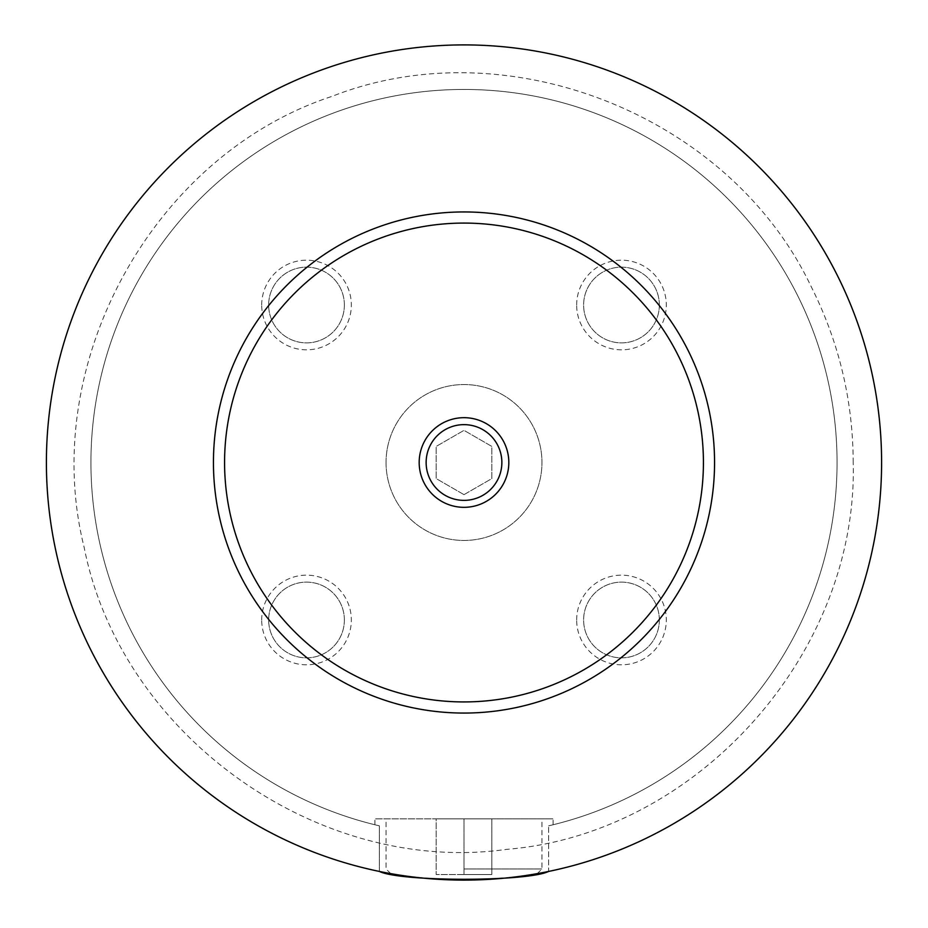 <?xml version="1.0" encoding="UTF-8"?>
<svg xmlns="http://www.w3.org/2000/svg" width="928" height="928" viewBox="0 0 928 928"><rect width="100%" height="100%" fill="white"/><g stroke="black" fill="none" stroke-linecap="round" stroke-linejoin="round"><path stroke-width="0.7" stroke-dasharray="4.64 3.48" d="M46.4 462.504A417.6 417.6 0 0 1 464 44.904A417.6 417.6 0 0 1 881.6 462.504A417.6 417.6 0 0 1 464 880.104A417.6 417.6 0 0 1 46.4 462.504A417.6 417.6 0 0 1 464 44.904A417.6 417.6 0 0 1 881.6 462.504A417.6 417.6 0 0 1 255.2 824.157A417.6 417.6 0 0 1 255.2 100.85A417.6 417.6 0 0 1 881.6 462.504A417.6 417.6 0 0 1 548.622 871.438L548.622 825.839L548.622 871.438C533.554 875.696 505.342 878.584 464 880.104C422.658 878.584 394.446 875.696 379.378 871.438L379.378 825.839L379.378 871.438A417.6 417.6 0 0 1 50.263 405.872A417.6 417.6 0 0 1 492.385 45.866A417.6 417.6 0 0 1 881.6 462.504A417.6 417.6 0 0 1 464 880.104A417.6 417.6 0 0 1 46.4 462.504M386.048 462.504A77.952 77.952 0 0 1 464 384.552A77.952 77.952 0 0 1 541.952 462.504A77.952 77.952 0 0 1 464 540.456A77.952 77.952 0 0 1 386.048 462.504A77.952 77.952 0 0 1 464 384.552A77.952 77.952 0 0 1 541.952 462.504A77.952 77.952 0 0 1 464 540.456A77.952 77.952 0 0 1 386.048 462.504M464 868.968L541.952 868.968L464 868.968M391.616 874.536L396.036 874.536M531.964 874.536L536.384 874.536M464 818.856L553.088 818.856L374.912 818.856L464 818.856L464 874.536L436.16 874.536L491.84 874.536L464 874.536L464 818.856L491.84 818.856L491.84 874.536L491.84 818.856L436.16 818.856L436.16 874.536L436.16 818.856L464 818.856M548.622 825.839C554.584 824.412 554.584 824.412 548.622 825.839C554.584 824.412 554.584 824.412 548.622 825.839A373.056 373.056 0 0 0 771.922 251.894A373.056 373.056 0 0 0 156.078 251.894A373.056 373.056 0 0 0 379.378 825.839C373.416 824.412 373.416 824.412 379.378 825.839C373.416 824.412 373.416 824.412 379.378 825.839A373.056 373.056 0 0 1 156.078 251.894A373.056 373.056 0 0 1 771.922 251.894A373.056 373.056 0 0 1 548.622 825.839M426.138 462.504A37.862 37.862 0 0 0 464 500.366A37.862 37.862 0 0 0 501.862 462.504A37.862 37.862 0 0 0 464 424.641A37.862 37.862 0 0 0 426.138 462.504M261.696 619.985A44.822 44.822 0 0 1 306.518 575.163A44.822 44.822 0 0 1 351.341 619.985A44.822 44.822 0 0 1 306.518 664.808A44.822 44.822 0 0 1 261.696 619.985M344.381 619.985A37.862 37.862 0 0 1 306.518 657.848A37.862 37.862 0 0 1 268.656 619.985A37.862 37.862 0 0 1 306.518 582.123A37.862 37.862 0 0 1 344.381 619.985A37.862 37.862 0 0 1 306.518 657.848A37.862 37.862 0 0 1 268.656 619.985A37.862 37.862 0 0 1 306.518 582.123A37.862 37.862 0 0 1 344.381 619.985M261.696 305.01A44.822 44.822 0 0 1 306.518 260.188A44.822 44.822 0 0 1 351.341 305.01A44.822 44.822 0 0 1 306.518 349.833A44.822 44.822 0 0 1 261.696 305.01M344.381 305.01A37.862 37.862 0 0 1 306.518 342.873A37.862 37.862 0 0 1 268.656 305.01A37.862 37.862 0 0 1 306.518 267.148A37.862 37.862 0 0 1 344.381 305.01A37.862 37.862 0 0 1 306.518 342.873A37.862 37.862 0 0 1 268.656 305.01A37.862 37.862 0 0 1 306.518 267.148A37.862 37.862 0 0 1 344.381 305.01M576.659 305.01A44.822 44.822 0 0 1 621.482 260.188A44.822 44.822 0 0 1 666.304 305.01A44.822 44.822 0 0 1 621.482 349.833A44.822 44.822 0 0 1 576.659 305.01M659.344 305.01A37.862 37.862 0 0 1 621.482 342.873A37.862 37.862 0 0 1 583.619 305.01A37.862 37.862 0 0 1 621.482 267.148A37.862 37.862 0 0 1 659.344 305.01A37.862 37.862 0 0 1 621.482 342.873A37.862 37.862 0 0 1 583.619 305.01A37.862 37.862 0 0 1 621.482 267.148A37.862 37.862 0 0 1 659.344 305.01M576.659 619.985A44.822 44.822 0 0 1 621.482 575.163A44.822 44.822 0 0 1 666.304 619.985A44.822 44.822 0 0 1 621.482 664.808A44.822 44.822 0 0 1 576.659 619.985M659.344 619.985A37.862 37.862 0 0 1 621.482 657.848A37.862 37.862 0 0 1 583.619 619.985A37.862 37.862 0 0 1 621.482 582.123A37.862 37.862 0 0 1 659.344 619.985A37.862 37.862 0 0 1 621.482 657.848A37.862 37.862 0 0 1 583.619 619.985A37.862 37.862 0 0 1 621.482 582.123A37.862 37.862 0 0 1 659.344 619.985M213.44 462.504A250.56 250.56 0 0 1 464 211.944A250.56 250.56 0 0 1 714.56 462.504A250.56 250.56 0 0 1 464 713.064A250.56 250.56 0 0 1 213.44 462.504M379.378 871.438A417.6 417.6 0 0 1 50.263 405.872A417.6 417.6 0 0 1 492.385 45.866A417.6 417.6 0 0 1 548.622 871.438M464 494.647L436.16 478.581L436.16 446.426L464 430.36L491.84 446.426L491.84 478.581L464 494.647L436.16 478.581L436.16 446.426L464 430.36L491.84 446.426L491.84 478.581L464 494.647M853.203 462.504C852.994 400.258 838.854 341.365 810.782 285.812C729.292 115.188 507.546 27.388 332.166 96.315C153.097 154.999 38.21 363.996 84.17 547.404C120.965 735.08 318.002 875.881 506.711 849.352C696.661 834.075 858.238 653.695 853.203 462.504M537.3 873.619L541.952 868.968L541.952 818.856M390.7 873.619L386.048 868.968L386.048 818.856M553.088 824.76L553.088 818.856M374.912 824.76L374.912 818.856"/><path stroke-width="1.39" d="M396.036 874.536L391.616 874.536L390.7 873.619M537.3 873.619L536.384 874.536L531.964 874.536M379.378 871.438C400.85 881.878 527.15 881.878 548.622 871.438M508.822 462.504A44.822 44.822 0 0 0 464 417.681A44.822 44.822 0 0 0 419.178 462.504A44.822 44.822 0 0 0 464 507.326A44.822 44.822 0 0 0 508.822 462.504M426.138 462.504A37.862 37.862 0 0 0 464 500.366A37.862 37.862 0 0 0 501.862 462.504A37.862 37.862 0 0 0 464 424.641A37.862 37.862 0 0 0 426.138 462.504M714.56 462.504A250.56 250.56 0 0 1 464 713.064A250.56 250.56 0 0 1 213.44 462.504A250.56 250.56 0 0 1 464 211.944A250.56 250.56 0 0 1 714.56 462.504M881.6 462.504A417.6 417.6 0 0 1 464 880.104A417.6 417.6 0 0 1 46.4 462.504A417.6 417.6 0 0 1 464 44.904A417.6 417.6 0 0 1 881.6 462.504M703.424 462.504A239.424 239.424 0 0 0 464 223.08A239.424 239.424 0 0 0 224.576 462.504A239.424 239.424 0 0 0 464 701.928A239.424 239.424 0 0 0 703.424 462.504"/></g></svg>

